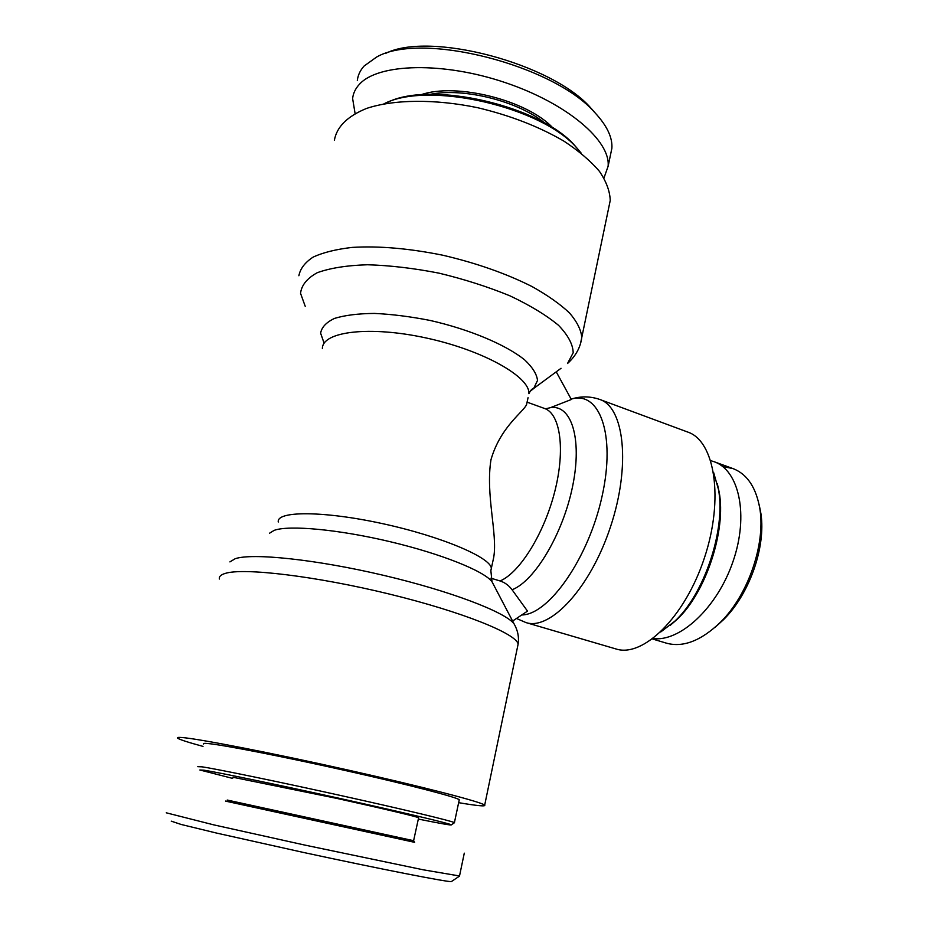 <?xml version="1.0" encoding="UTF-8"?>
<svg xmlns="http://www.w3.org/2000/svg" width="928" height="928" viewBox="0 0 928 928"><rect width="100%" height="100%" fill="white"/><g stroke="black" fill="none" stroke-linecap="round" stroke-linejoin="round"><path stroke-width="1.39" d="M490.958 578.202L500.076 580.963C504.855 582.482 508.857 585.417 512.07 589.756L527.498 611.111L512.604 621.052M556.243 371.85L571.346 399.492L550.432 407.67L545.455 408.842M493.766 557.032C497.675 533.6 485.402 494.844 490.97 459.743C500.459 426.509 524.018 411.591 526.594 404.434L528.055 397.671M599.882 399.492C624.3 407.369 630.924 465.659 610.508 526.802C590.37 588.039 550.246 630.831 525.944 622.572L615.948 648.95C642.872 657.929 684.899 617.317 704.41 557.925C724.223 498.638 714.78 440.962 687.822 432.088L599.882 399.492C590.278 396.163 580.708 396.047 571.161 399.144C599.221 390.305 615.972 433.84 602.121 496.051C588.63 558.25 548.784 614.858 521.733 614.962M334.37 140.337C336.69 126.858 347.42 116.232 366.548 108.437C393.75 99.354 434.896 98.832 477.653 107.706C510.296 115.466 539.04 126.614 563.899 141.126C578.77 150.928 590.614 160.996 599.43 171.332C606.332 181.563 609.928 191.272 610.23 200.483L608.64 208.116M458.641 802.674C477.27 805.817 485.947 806.629 484.683 805.121C481.968 802.163 424.688 787.211 348.557 770.159C272.472 753.107 199.102 738.85 182.329 737.551C178.246 737.203 176.68 737.412 177.642 738.178C179.661 739.604 188.117 742.342 203 746.39M454.186 822.916L454.407 822.626C451.808 821.002 403.854 809.471 341.005 795.574C278.226 781.666 217.001 769.057 202.095 766.841L197.78 766.667M232.661 778.406L199.88 769.996L204.032 770.194C218.788 772.502 279.398 785.076 341.144 798.73C402.949 812.394 449.581 823.507 451.321 824.818C451.936 825.537 440.939 823.623 418.331 819.076M459.151 800.284L459.267 799.75C456.854 797.245 409.283 784.856 346.747 770.832C284.27 756.819 223.149 744.882 208.081 743.548C204.264 743.189 202.78 743.34 203.615 744.012M418.574 817.916L418.621 817.73C416.568 816.605 381.942 808.369 337.328 798.509L232.951 777.258M171.251 821.152L181.146 824.458L216.34 833.019L303.178 852.391C380.956 869.176 447.505 882.157 451.344 881.6L451.692 881.368M225.562 801.119L414.63 842.334L413.61 840.698L227.221 800.052M225.666 801.05L414.549 842.206M459.511 875.974L423.412 869.838L305.034 845.13L213.811 824.876L166.263 812.812M713.597 472.41L718.469 489.439C725.998 528.995 704.445 594.013 674.772 621.261L660.701 632.003M670.283 625.298L676.883 619.579C705.628 593.178 726.438 530.375 719.154 492.037L717.274 483.5M715.221 627.189L723.504 619.695C749.557 594.071 765.878 547.056 760.972 513.903L759.208 504.844M722.68 466.529L732.888 468.559C747.411 474.127 756.471 487.931 760.055 509.982C765.287 545.165 747.748 595.532 720.43 622.259C701.127 640.784 683.112 647.756 666.385 643.15L652.477 638.974M653.034 638.568C679.818 642.13 717.054 608.176 732.969 561.637C749.151 515.156 739.117 470.078 713.922 461.657L710.802 460.694M383.925 103.843C427.912 80.55 542.555 107.022 577.019 148.236L581.322 153.282M578.678 150.069L575.348 146.241C541.894 106.337 431.775 80.353 387.765 102.231M595.509 113.32L590.695 107.868C552.044 63.382 429.246 30.868 385.352 53.534M430.105 94.366C463.617 87.36 518.706 101.291 545.014 123.262M553.03 128.087C527.835 100.398 455.926 82.198 420.744 94.842M603.966 177.99L608.095 166.321C610.798 141.068 567.692 103.6 505.435 82.662C443.282 61.526 378.032 63.243 359.322 84.402C355.436 88.612 353.197 93.31 352.617 98.507L355.088 113.518M357.326 80.481C357.941 75.18 360.192 70.366 364.089 66.039L376.571 57.072C421.219 31.065 553.691 65.146 594.755 112.52C606.924 125.547 612.631 137.495 611.877 148.352M512.07 589.756C534.69 581.195 563.134 533.612 572.68 485.97C582.448 438.271 571.207 404.179 550.432 407.67M545.084 408.68L544.504 408.459C560.28 413.726 565.535 449.326 554.782 491.492C544.156 533.635 519.68 572.796 500.076 580.963M530.108 391.349L533.623 388.565L537.509 380.48C536.86 374.193 532.568 367.314 524.633 359.855C505.888 344.74 469.672 329.417 430.128 320.45C410.385 316.564 391.778 314.221 374.286 313.42C358.092 313.583 344.833 315.242 334.521 318.408C326.262 322.329 321.622 327.259 320.624 333.198L324 342.861M322.387 348.638C321.993 331.551 369.39 325.496 426.404 338.024C483.43 350.355 530.085 376.919 528.925 393.669C530.549 390.328 532.104 388.623 533.565 388.542L561.046 368.288M269.491 533.24L274.189 530.352C288.921 524.9 338.384 529.401 389.934 541.65C441.508 553.854 484.323 571.161 492.014 581.752L493.499 584.582M490.796 570.964L491.33 568.446C491.156 557.658 441.577 536.454 382.614 523.659C323.628 510.736 276.219 510.794 278.284 522M305.231 306.333L300.544 293.329C301.484 285.209 307.052 278.33 317.26 272.704C330.136 268.053 346.875 265.396 367.488 264.758C389.83 265.408 413.668 268.204 438.979 273.145C464.244 279.235 487.873 286.787 509.866 295.8C530.05 305.335 546.267 315.172 558.517 325.31C568.064 335.24 572.959 344.392 573.191 352.768L567.507 363.521C575.778 356.027 580.534 347.339 581.786 337.421C581.102 329.869 577.019 321.726 569.56 313.014C560.152 304.129 547.659 295.313 532.08 286.578C506.131 273.516 476.354 263.065 442.772 255.212C409.132 248.414 378.984 245.804 352.338 247.393C336.261 249.226 323.199 252.462 313.142 257.102C305.022 262.415 300.254 268.633 298.874 275.744M515.713 627.003L514.077 623.848C505.319 612.097 450.451 591.02 383.171 575.244C315.938 559.41 252.37 552.81 235.19 558.714L229.9 561.892M580.487 343.673L610.23 200.483M219.356 579.037C218.869 576.601 220.829 574.734 225.237 573.411C243.438 567.518 315.926 576.102 389.389 594.071C462.91 611.97 516.942 633.975 518.102 644.171L517.546 646.828M544.504 408.459L527.092 402.16M525.944 622.572L516.49 618.466M484.683 805.121L518.102 644.171C519.17 637.2 517.824 630.425 514.077 623.848L492.014 581.752L490.854 570.581L493.789 557.044M451.321 824.818L454.523 822.684M459.267 799.75L454.407 822.626M413.61 840.698L418.621 817.73M459.337 876.218L451.344 881.6M464.29 853.157L459.464 876.218M719.154 492.037L718.469 489.439M676.883 619.579L674.772 621.261M760.055 509.982L760.972 513.903M720.43 622.259L723.504 619.695M713.922 461.657L732.9 468.559M575.348 146.241L577.019 148.236M594.755 112.52L590.695 107.868M608.107 166.298L611.865 148.341"/></g></svg>
